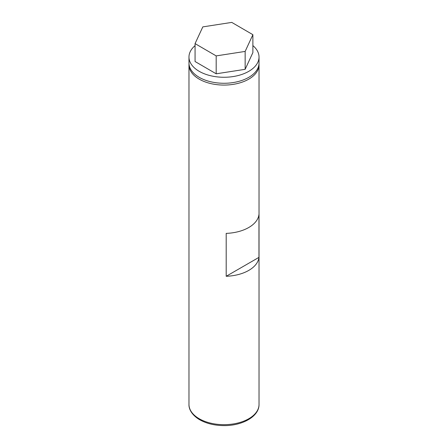 <?xml version="1.0" encoding="UTF-8"?>
<svg xmlns="http://www.w3.org/2000/svg" width="448" height="448" viewBox="0 0 448 448"><rect width="100%" height="100%" fill="white"/><g stroke="black" fill="none" stroke-linecap="round" stroke-linejoin="round"><path stroke-width="0.67" d="M226.195 276.282L226.195 233.38A35.028 20.222 0 0 0 258.961 214.463L258.961 257.365A35.028 20.222 180 0 1 226.195 276.282L258.961 257.365M216.188 55.899L195.065 43.613L195.065 61.516L216.188 73.802L245.151 69.322L252.885 52.595L252.885 34.692L245.151 51.419L216.188 55.899L216.188 73.802M245.151 69.322L245.151 51.419M195.065 43.613L202.815 26.886L231.773 22.4L252.885 34.692M252.885 45.601A35.028 20.222 180 0 1 259.028 57.042A35.028 20.222 180 0 1 237.406 75.723A35.028 20.222 180 0 1 199.231 71.344A35.028 20.222 180 0 1 188.972 57.042A35.028 20.222 180 0 1 195.065 45.646M188.972 57.042L188.972 63.05A35.028 20.222 0 0 0 199.231 77.347A35.028 20.222 0 0 0 237.406 81.732A35.028 20.222 0 0 0 259.028 63.05L259.028 57.042M259.028 404.443C259.258 416.545 242.172 425.891 223.742 425.6C214.082 425.482 205.817 423.388 198.946 419.311C190.91 414.198 188.782 408.268 188.972 404.443A35.028 20.222 0 0 0 199.231 418.746A35.028 20.222 0 0 0 237.406 423.13A35.028 20.222 0 0 0 259.028 404.443L259.028 64.848A35.028 20.222 180 0 1 237.406 83.535A35.028 20.222 180 0 1 199.231 79.15A35.028 20.222 180 0 1 188.972 64.848L189.006 63.924M188.972 404.443L188.972 64.848M259.028 64.848L258.994 63.924"/></g></svg>
